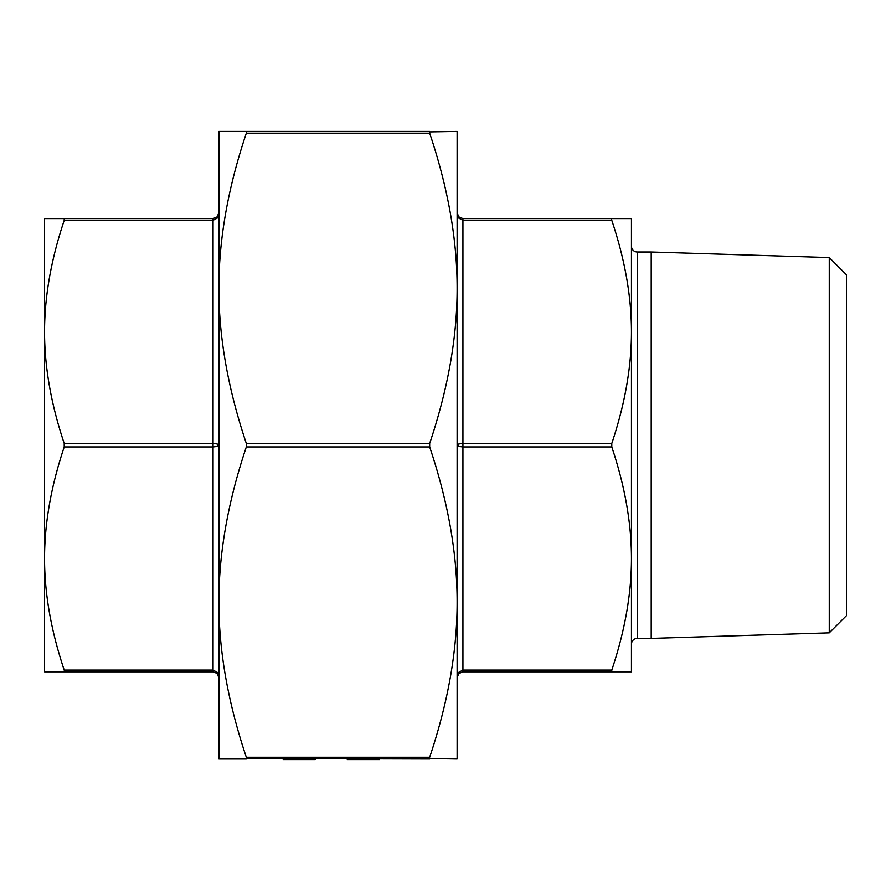 <?xml version="1.0" encoding="UTF-8"?>
<svg xmlns="http://www.w3.org/2000/svg" width="891" height="891" viewBox="0 0 891 891"><rect width="100%" height="100%" fill="white"/><g stroke="black" fill="none" stroke-linecap="round" stroke-linejoin="round"><path stroke-width="1.34" d="M458.776 216.836L457.116 212.771L458.82 218.117L462.93 220.333L462.93 218.585L631.452 218.585L631.452 644.226A5.814 5.814 0 0 1 637.254 638.413L651.21 638.413L651.21 252.008L637.254 252.008L637.254 638.413M631.452 558.523L631.452 671.836L611.783 671.836L611.783 670.088C624.914 630.873 631.474 593.684 631.452 558.523C631.474 523.362 624.914 486.163 611.783 446.948L611.783 443.462C624.914 404.247 631.474 367.059 631.452 331.897L631.452 246.194A5.814 5.814 0 0 0 637.254 252.008M829.254 257.566L846.45 274.773L846.45 615.648L829.254 632.855L829.254 257.566L651.21 252.008M829.254 632.855L651.21 638.413M429.406 131.89L457.116 131.423L457.116 602.104C457.183 553.367 448.028 501.655 429.674 446.948L429.674 443.462C448.028 388.766 457.183 337.054 457.116 288.316L457.116 154.666L457.116 288.316C457.183 239.579 448.028 187.867 429.674 133.171L429.674 131.423L246.328 131.423L246.328 133.171C227.962 187.867 218.818 239.579 218.874 288.316C218.818 337.054 227.962 388.766 246.328 443.462L246.328 446.948C227.962 501.655 218.818 553.367 218.874 602.104L218.874 131.423L246.328 131.423M218.874 602.104C218.818 650.831 227.962 702.553 246.328 757.25L246.328 758.998L218.874 758.998L218.874 602.104L218.874 729.941M217.17 673.54L218.874 677.639L217.17 672.304L218.874 677.639L216.981 673.351L213.06 671.836L44.55 671.836L44.55 331.897C44.528 367.059 51.077 404.247 64.219 443.462L64.219 446.948C51.077 486.163 44.528 523.362 44.55 558.523L44.55 637.499L44.55 558.523C44.528 593.684 51.077 630.873 64.219 670.088L64.475 671.368M216.97 673.34L218.874 677.383M64.219 446.948L213.06 446.948L217.17 446.447L218.874 445.21L217.17 443.974L213.06 443.462L64.219 443.462M458.82 672.304L462.93 670.088L458.82 672.304L457.116 677.639L458.82 673.54L462.93 671.836L611.783 671.836M458.687 673.674L460.302 672.471M457.116 445.21L458.82 446.447L462.93 446.948L462.93 443.462L458.82 443.974L457.116 445.21M462.93 218.585L458.82 216.881L457.128 212.927M64.219 220.333L213.06 220.333L217.17 218.117L218.874 212.771L217.17 216.881L218.874 212.771L217.17 216.881L213.06 218.585L64.219 218.585L64.219 220.333C51.077 259.548 44.528 296.736 44.55 331.897L44.55 218.585L64.219 218.585M429.406 758.531L429.674 757.25C448.028 702.553 457.183 650.831 457.116 602.104L457.116 758.998L429.406 758.531M429.674 758.998L246.595 758.531M217.17 672.304L213.06 670.088L64.219 670.088M611.783 443.462L462.93 443.462L462.93 220.333L458.82 218.117M631.452 331.897C631.474 296.736 624.914 259.548 611.783 220.333L611.516 219.052M315.147 758.998L315.147 759.577L283.215 759.577L283.215 758.998M291.892 759.577L291.892 758.998M303.586 759.577L303.586 758.998M295.589 759.577L295.589 758.998M347.267 758.998L347.267 759.577L379.599 759.577L379.599 758.998M378.809 759.577L378.809 758.998M348.058 759.577L348.058 758.998M462.93 671.836L462.93 446.948L611.783 446.948M611.783 670.088L462.93 670.088M213.06 671.836L213.06 218.585M429.674 757.25L246.328 757.25M246.328 133.171L429.674 133.171M429.674 443.462L246.328 443.462M246.328 446.948L429.674 446.948M462.93 220.333L611.783 220.333M216.981 217.07L218.874 212.771M458.598 673.774L457.116 677.639L458.587 673.785"/></g></svg>
